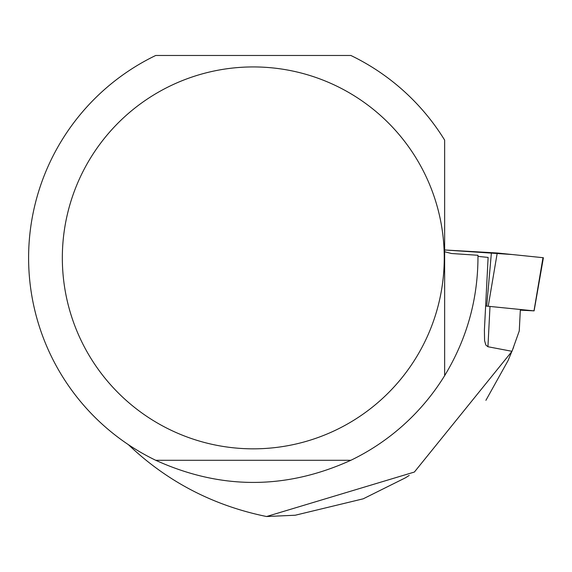 <?xml version="1.0" encoding="UTF-8"?>
<svg xmlns="http://www.w3.org/2000/svg" width="572" height="572" viewBox="0 0 572 572"><rect width="100%" height="100%" fill="white"/><g stroke="black" fill="none" stroke-linecap="round" stroke-linejoin="round"><path stroke-width="0.86" d="M520.32 310.153L533.991 310.861L485.628 306.013M444.644 249.971L497.24 252.988L543.4 257.736L512.283 254.533L444.644 249.971M520.341 309.802L519.262 330.945L512.004 351.308L414.378 472.05L266.573 516.523C213.27 505.612 167.203 481.66 128.371 444.644M513.592 347.275L508.093 360.524L485.907 400.336M512.004 351.308L487.937 346.739L485.842 345.045L484.577 340.64L484.405 329.994L488.116 257.414L477.977 256.378M444.644 251.737L451.451 253.503L477.97 255.284C478.178 298.541 467.067 338.66 444.644 375.654A224.696 224.696 0 0 1 350.865 460.281C285.814 489.804 220.771 489.804 155.72 460.281A224.696 224.696 0 0 1 155.72 55.477L350.865 55.477A224.696 224.696 0 0 1 444.644 140.104L444.644 375.654M266.573 516.523L295.245 515.229L363.227 498.813L405.434 477.813L409.209 475.439M62.334 257.879A190.962 190.962 0 0 1 415.916 157.786A190.962 190.962 0 0 1 305.305 441.62A190.962 190.962 0 0 1 62.334 257.879M155.72 460.281L350.865 460.281M486.708 306.077L491.419 252.602M533.991 310.861L542.985 257.672M497.24 252.988L488.245 306.177M487.937 346.739L489.982 306.699M534.098 310.875L543.4 257.736"/></g></svg>
